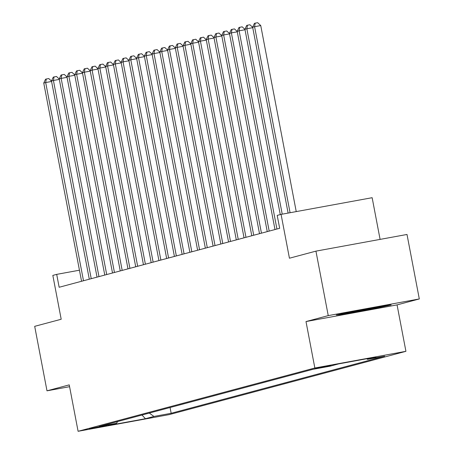 <?xml version="1.0" encoding="UTF-8"?>
<svg xmlns="http://www.w3.org/2000/svg" width="454" height="454" viewBox="0 0 454 454"><rect width="100%" height="100%" fill="white"/><g stroke="black" fill="none" stroke-linecap="round" stroke-linejoin="round"><path stroke-width="0.68" d="M314.815 368.523L330.949 365.504L314.815 368.523M380.094 239.389L372.144 197.7L281.071 214.373L277.207 215.406L279.664 228.3L59.156 287.263L56.693 274.369L52.829 275.402L61.194 319.253L34.691 326.335L46.995 390.82L69.581 386.683M419.309 298.948L407.005 234.463L315.939 251.136L328.242 315.615L305.996 321.563L314.849 367.995L405.921 351.322L397.063 304.895L419.309 298.948L328.242 315.615M314.849 367.995L78.094 431.3L169.16 414.627L405.921 351.322M105.09 425.909L107.161 425.324L100.362 426.431L89.466 428.831L105.09 425.909L105.033 425.597M149.275 413.078L153.94 416.437L171.169 413.282L384.714 356.18L367.485 359.335L375.997 357.06L338.588 363.909L330.075 366.185L312.846 369.34L99.301 426.442L116.53 423.287L117.671 421.528M153.94 416.437L145.428 418.713L108.018 425.563L116.53 423.287M281.071 214.373L289.436 258.218L315.939 251.136M78.094 431.3L69.235 384.873L46.995 390.82M79.45 270.204L56.693 274.369M170.068 407.516L171.169 413.282M367.485 359.335L366.69 358.762M141.988 415.024L145.428 418.713M305.996 321.563L397.063 304.895M357.468 310.485L336.289 314.991L342.537 314.48L369.965 309.458L391.144 304.952L384.896 305.463L357.468 310.485M369.857 308.919L369.965 309.458M342.424 313.879L342.537 314.48M51.58 81.465L45.689 82.543L83.496 280.754M43.754 83.065L45.542 79.217L46.314 79.007L45.689 82.543L43.754 83.065L81.561 281.27M46.314 79.007L48.777 78.559L51.512 81.113M347.219 312.664A17.07 0.397 169.2 0 0 351.26 312.085A17.07 0.397 169.2 0 0 369.096 308.794A17.07 0.397 169.2 0 0 380.339 306.297M386.836 305.304L369.669 308.958L340.965 313.998M59.315 79.399L53.424 80.477L91.237 278.688M51.489 80.994L53.277 77.146L54.049 76.942L53.424 80.477L51.489 80.994L89.302 279.204M54.049 76.942L56.512 76.488L59.247 79.047M67.056 77.328L61.159 78.406L98.972 276.617M59.224 78.922L61.012 75.08L61.789 74.87L61.159 78.406L59.224 78.922L97.037 277.133M61.789 74.87L64.247 74.422L66.988 76.976M74.791 75.262L68.9 76.34L106.707 274.551M66.965 76.857L68.753 73.009L69.524 72.805L68.9 76.34L66.965 76.857L104.772 275.067M69.524 72.805L71.987 72.351L74.723 74.904M82.526 73.19L76.635 74.269L114.448 272.479M74.7 74.785L76.488 70.943L77.259 70.733L76.635 74.269L74.7 74.785L112.513 272.996M77.259 70.733L79.722 70.285L82.463 72.839M90.267 71.125L84.37 72.203L122.183 270.408M82.441 72.719L84.223 68.872L85 68.668L84.37 72.203L82.441 72.719L120.248 270.93M85 68.668L87.457 68.213L90.198 70.767M98.002 69.053L92.111 70.132L129.918 268.342M90.176 70.648L91.963 66.8L92.735 66.596L92.111 70.132L90.176 70.648L127.988 268.859M92.735 66.596L95.198 66.148L97.933 68.702M105.742 66.982L99.846 68.066L137.658 266.271M97.911 68.582L99.698 64.735L100.476 64.525L99.846 68.066L97.911 68.582L135.723 266.793M100.476 64.525L102.933 64.076L105.674 66.63M113.477 64.916L107.587 65.995L145.393 264.205M105.651 66.511L107.439 62.663L108.211 62.459L107.587 65.995L105.651 66.511L143.458 264.722M108.211 62.459L110.674 62.011L113.409 64.564M121.212 62.845L115.322 63.923L153.134 262.134M113.387 64.445L115.174 60.598L115.946 60.388L115.322 63.923L113.387 64.445L151.199 262.65M115.946 60.388L118.409 59.939L121.15 62.493M128.953 60.779L123.057 61.858L160.869 260.068M121.122 62.374L122.909 58.526L123.687 58.322L123.057 61.858L121.122 62.374L158.934 260.585M123.687 58.322L126.144 57.868L128.885 60.427M136.688 58.708L130.797 59.786L168.604 257.997M128.862 60.303L130.65 56.461L131.422 56.251L130.797 59.786L128.862 60.303L166.675 258.513M131.422 56.251L133.885 55.802L136.62 58.356M144.429 56.642L138.532 57.72L176.345 255.931M136.597 58.237L138.385 54.389L139.157 54.185L138.532 57.72L136.597 58.237L174.41 256.448M139.157 54.185L141.62 53.731L144.361 56.285M152.164 54.571L146.267 55.649L184.08 253.86M144.338 56.165L146.12 52.324L146.897 52.114L146.267 55.649L144.338 56.165L182.145 254.376M146.897 52.114L149.36 51.665L152.096 54.219M159.899 52.505L154.008 53.583L191.821 251.788M152.073 54.1L153.861 50.252L154.632 50.048L154.008 53.583L152.073 54.1L189.886 252.311M154.632 50.048L157.095 49.594L159.831 52.148M167.639 50.434L161.743 51.512L199.556 249.723M159.808 52.028L161.596 48.181L162.373 47.976L161.743 51.512L159.808 52.028L197.621 250.239M162.373 47.976L164.83 47.528L167.571 50.082M175.375 48.362L169.484 49.446L207.291 247.651M167.549 49.963L169.336 46.115L170.108 45.905L169.484 49.446L167.549 49.963L205.356 248.173M170.108 45.905L172.571 45.457L175.306 48.011M183.11 46.297L177.219 47.375L215.031 245.586M175.284 47.891L177.071 44.044L177.843 43.839L177.219 47.375L175.284 47.891L213.096 246.102M177.843 43.839L180.306 43.391L183.047 45.945M190.85 44.225L184.954 45.304L222.766 243.514M183.024 45.826L184.806 41.978L185.584 41.768L184.954 45.304L183.024 45.826L220.831 244.031M185.584 41.768L188.041 41.32L190.782 43.873M198.585 42.16L192.695 43.238L230.501 241.449M190.759 43.754L192.547 39.907L193.319 39.702L192.695 43.238L190.759 43.754L228.572 241.965M193.319 39.702L195.782 39.248L198.517 41.808M206.326 40.088L200.43 41.166L238.242 239.377M198.494 41.683L200.282 37.841L201.054 37.631L200.43 41.166L198.494 41.683L236.307 239.894M201.054 37.631L203.517 37.183L206.258 39.736M214.061 38.023L208.17 39.101L245.977 237.311M206.235 39.617L208.017 35.77L208.795 35.565L208.17 39.101L206.235 39.617L244.042 237.828M208.795 35.565L211.258 35.111L213.993 37.665M221.796 35.951L215.905 37.029L253.718 235.24M213.97 37.546L215.758 33.704L216.53 33.494L215.905 37.029L213.97 37.546L251.783 235.757M216.53 33.494L218.993 33.046L221.728 35.599M229.537 33.885L223.64 34.964L261.453 233.174M221.705 35.48L223.493 31.632L224.27 31.428L223.64 34.964L221.705 35.48L259.518 233.691M224.27 31.428L226.728 30.974L229.469 33.528M237.272 31.814L231.381 32.892L269.188 231.103M229.446 33.409L231.234 29.567L232.005 29.357L231.381 32.892L229.446 33.409L267.253 231.619M232.005 29.357L234.468 28.908L237.204 31.462M245.007 29.743L239.116 30.827L276.929 229.032M237.181 31.343L238.969 27.495L239.74 27.291L239.116 30.827L237.181 31.343L274.993 229.554M239.74 27.291L242.203 26.837L244.944 29.391M252.747 27.677L246.851 28.755L282.223 214.163M244.922 29.272L246.704 25.424L247.481 25.22L246.851 28.755L244.922 29.272L280.271 214.583M247.481 25.22L249.938 24.771L252.679 27.325M296.235 211.598L260.744 25.56L254.592 26.684L290.078 212.722M252.657 27.206L254.444 23.358L255.216 23.148L254.592 26.684L252.657 27.206L288.114 213.079M255.216 23.148L257.679 22.7L260.744 25.56"/></g></svg>

